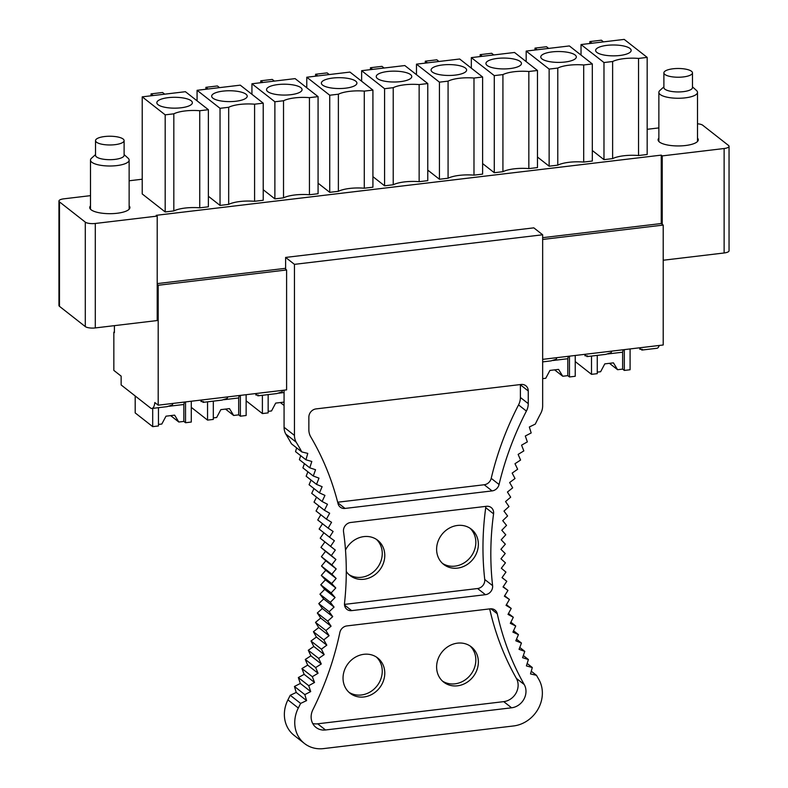 <?xml version="1.0" encoding="UTF-8"?>
<svg xmlns="http://www.w3.org/2000/svg" width="788" height="788" viewBox="0 0 788 788"><rect width="100%" height="100%" fill="white"/><g stroke="black" fill="none" stroke-linecap="round" stroke-linejoin="round"><path stroke-width="1.18" d="M90.502 195.651L63.867 198.822A7.722 2.364 0 0 0 58.952 201.029L58.952 305.478A7.722 2.364 0 0 0 59.474 306.335L85.291 326.587A7.722 2.364 0 0 0 95.299 327.926L157.206 320.549L157.206 216.089L156.221 215.321L661.25 155.128L661.25 223.536L542.656 237.671M285.62 268.314L157.206 283.611M157.206 284.498L158.191 285.276L286.605 269.969L286.605 389.873L158.191 405.18L158.191 285.276M661.25 223.536L663.21 225.082L542.656 239.453M663.21 225.082L663.21 344.986L542.656 359.358M114.408 332.093L113.846 332.162L113.846 370.409L121.145 376.132L121.145 384.958L150.469 407.957A12.362 4.275 83.2 0 0 151.936 408.46A12.362 4.275 83.2 0 0 154.822 402.54L158.191 405.18M202.979 402.373L221.96 400.117L227.082 398.452A12.362 4.275 83.2 0 0 227.771 396.886M256.563 393.448A12.362 4.275 83.2 0 1 255.873 395.024L258.375 395.093M257.824 395.842L276.815 393.576L281.937 391.912A12.362 4.275 83.2 0 0 282.616 390.346M542.656 361.889L551.068 360.884L556.18 359.229A12.362 4.275 83.2 0 0 556.87 357.663M585.661 354.226A12.362 4.275 83.2 0 1 584.972 355.792L587.474 355.871M586.922 356.609L605.913 354.354L611.035 352.689A12.362 4.275 83.2 0 0 611.724 351.123M640.516 347.685A12.362 4.275 83.2 0 1 639.826 349.261L642.328 349.33M659.231 345.459A12.362 4.275 83.2 0 1 656.956 348.266L641.777 350.079M151.936 408.46L167.115 406.647L172.237 404.993A12.362 4.275 83.2 0 0 172.917 403.417M201.708 399.989A12.362 4.275 83.2 0 1 201.029 401.555L203.531 401.634M114.408 325.651L114.408 332.595L113.846 332.162M142.224 179.221L129.133 180.777M58.952 201.029A7.722 2.364 0 0 0 59.474 201.886L85.291 222.127A7.722 2.364 0 0 0 95.299 223.467L157.206 216.089M661.25 155.128L662.225 155.896L724.133 148.518A7.722 2.364 0 0 0 729.048 146.322A7.722 2.364 0 0 0 728.526 145.465L702.709 125.223A7.722 2.364 0 0 0 697.498 123.795M658.866 127.912L647.175 129.301M197.079 90.305L240.271 85.163L263.222 103.159L263.222 200.26L254.583 201.295A23.177 7.082 0 0 0 228.678 204.378L220.039 205.412L220.039 108.311L197.079 90.305L197.079 100.844M208.377 196.261L220.039 205.412M526.177 51.082L569.369 45.94L592.32 63.936L592.32 161.038L583.691 162.062A23.177 7.082 0 0 0 557.776 165.155L549.138 166.189L549.138 69.088L526.177 51.082L526.177 61.622M537.475 157.039L549.138 166.189M482.62 163.579L494.283 172.72L494.283 75.618L471.332 57.623L471.332 68.152M471.332 57.623L514.515 52.471L537.475 70.477L537.475 167.578L528.837 168.602A23.177 7.082 0 0 0 502.921 171.695L494.283 172.72M416.478 64.163L459.67 59.011L482.62 77.007L482.62 174.109L473.982 175.143A23.177 7.082 0 0 0 448.076 178.226L439.438 179.26L439.438 82.159L416.478 64.163L416.478 74.693M427.776 170.119L439.438 179.26M361.633 70.693L404.815 65.552L427.776 83.548L427.776 180.649L419.137 181.683A23.177 7.082 0 0 0 393.222 184.766L384.583 185.801L384.583 88.699L361.633 70.693L361.633 81.233M372.921 176.65L384.583 185.801M306.778 77.234L349.971 72.082L372.921 90.088L372.921 187.189L364.283 188.214A23.177 7.082 0 0 0 338.377 191.307L329.739 192.331L329.739 95.23L306.778 77.234L306.778 87.763M318.076 183.19L329.739 192.331M263.222 189.731L274.884 198.871L274.884 101.77L251.933 83.774L251.933 94.304M251.933 83.774L295.116 78.623L318.076 96.628L318.076 193.72L309.438 194.754A23.177 7.082 0 0 0 283.522 197.837L274.884 198.871M142.224 193.947L165.184 211.942L165.184 114.841L142.224 96.845L142.224 193.947M142.224 96.845L185.416 91.703L208.377 109.699L208.377 206.801L199.738 207.825A23.177 7.082 0 0 0 173.823 210.918L165.184 211.942M581.032 44.552L624.214 39.4L647.175 57.396L647.175 154.497L638.536 155.531A23.177 7.082 0 0 0 612.621 158.615L603.982 159.649L603.982 62.547L581.032 44.552L581.032 55.081M592.32 150.508L603.982 159.649M658.866 138.117A20.084 6.137 0 0 0 658.098 139.801A20.084 6.137 0 0 0 659.467 142.037A20.084 6.137 0 0 0 681.896 145.839A20.084 6.137 0 0 0 698.266 139.801A20.084 6.137 0 0 0 697.498 138.117M90.502 205.855A20.084 6.137 0 0 0 89.733 207.539A20.084 6.137 0 0 0 91.103 209.775A20.084 6.137 0 0 0 113.531 213.578A20.084 6.137 0 0 0 129.902 207.539A20.084 6.137 0 0 0 129.133 205.855M589.848 43.498L589.848 41.577L601.362 40.198L603.5 41.872M589.848 41.577L591.975 43.241M647.175 57.396L638.536 58.43L638.536 155.531M638.536 58.43A23.177 7.082 0 0 0 612.621 61.513L603.982 62.547M612.621 61.513L612.621 158.615M615.674 45.034A17.769 5.427 0 0 0 595.728 50.993A17.769 5.427 0 0 0 611.124 55.81A17.769 5.427 0 0 0 631.07 50.993A17.769 5.427 0 0 0 615.674 45.034M535.003 50.038L535.003 48.107L546.517 46.738L548.645 48.403M535.003 48.107L537.13 49.782M592.32 63.936L583.691 64.971L583.691 162.062M583.691 64.971A23.177 7.082 0 0 0 557.776 68.054L549.138 69.088M557.776 68.054L557.776 165.155M556.279 62.35A17.769 5.427 0 0 0 576.225 57.534A17.769 5.427 0 0 0 560.82 51.575A17.769 5.427 0 0 0 540.883 57.534A17.769 5.427 0 0 0 556.279 62.35M480.148 56.569L480.148 54.648L491.663 53.279L493.8 54.943M480.148 54.648L482.276 56.312M537.475 70.477L528.837 71.501L528.837 168.602M528.837 71.501A23.177 7.082 0 0 0 502.921 74.594L494.283 75.618M502.921 74.594L502.921 171.695M501.424 68.881A17.769 5.427 0 0 0 521.37 64.074A17.769 5.427 0 0 0 505.975 58.115A17.769 5.427 0 0 0 486.029 64.074A17.769 5.427 0 0 0 501.424 68.881M425.303 63.109L425.303 61.188L436.818 59.809L438.946 61.484M425.303 61.188L427.431 62.853M482.62 77.007L473.982 78.042L473.982 175.143M473.982 78.042A23.177 7.082 0 0 0 448.076 81.134L439.438 82.159M448.076 81.134L448.076 178.226M446.579 75.421A17.769 5.427 0 0 0 466.526 70.605A17.769 5.427 0 0 0 451.12 64.646A17.769 5.427 0 0 0 431.184 70.605A17.769 5.427 0 0 0 446.579 75.421M370.449 69.649L370.449 67.719L381.963 66.35L384.091 68.014M370.449 67.719L372.576 69.393M427.776 83.548L419.137 84.582L419.137 181.683M419.137 84.582A23.177 7.082 0 0 0 393.222 87.665L384.583 88.699M393.222 87.665L393.222 184.766M391.725 81.962A17.769 5.427 0 0 0 411.671 77.145A17.769 5.427 0 0 0 396.275 71.186A17.769 5.427 0 0 0 376.329 77.145A17.769 5.427 0 0 0 391.725 81.962M315.594 76.18L315.594 74.259L327.119 72.89L329.246 74.555M315.594 74.259L317.731 75.934M372.921 90.088L364.283 91.112L364.283 188.214M364.283 91.112A23.177 7.082 0 0 0 338.377 94.205L329.739 95.23M338.377 94.205L338.377 191.307M336.88 88.502A17.769 5.427 0 0 0 356.816 83.686A17.769 5.427 0 0 0 341.421 77.726A17.769 5.427 0 0 0 321.474 83.686A17.769 5.427 0 0 0 336.88 88.502M260.749 82.72L260.749 80.8L272.264 79.421L274.391 81.095M260.749 80.8L262.877 82.464M318.076 96.628L309.438 97.653L309.438 194.754M309.438 97.653A23.177 7.082 0 0 0 283.522 100.746L274.884 101.77M283.522 100.746L283.522 197.837M282.025 95.033A17.769 5.427 0 0 0 301.971 90.216A17.769 5.427 0 0 0 286.576 84.257A17.769 5.427 0 0 0 266.63 90.216A17.769 5.427 0 0 0 282.025 95.033M205.895 89.261L205.895 87.33L217.419 85.961L219.547 87.635M205.895 87.33L208.032 89.005M263.222 103.159L254.583 104.193L254.583 201.295M254.583 104.193A23.177 7.082 0 0 0 228.678 107.276L220.039 108.311M228.678 107.276L228.678 204.378M227.18 101.573A17.769 5.427 0 0 0 247.117 96.757A17.769 5.427 0 0 0 231.721 90.797A17.769 5.427 0 0 0 211.775 96.757A17.769 5.427 0 0 0 227.18 101.573M151.05 95.791L151.05 93.87L162.564 92.501L164.692 94.166M151.05 93.87L153.177 95.545M208.377 109.699L199.738 110.724L199.738 207.825M199.738 110.724A23.177 7.082 0 0 0 173.823 113.817L165.184 114.841M173.823 113.817L173.823 210.918M172.326 108.114A17.769 5.427 0 0 0 192.272 103.297A17.769 5.427 0 0 0 176.876 97.338A17.769 5.427 0 0 0 156.93 103.297A17.769 5.427 0 0 0 172.326 108.114M729.048 146.322L729.048 250.781A7.722 2.364 180 0 1 724.133 252.978L663.21 260.237M662.225 224.314L662.225 155.896M639.826 347.774L639.826 349.261M584.972 354.304L584.972 355.792M255.873 393.537L255.873 395.024M201.029 400.068L201.029 401.555M527.152 663.476L532.294 667.505L530.511 673.927L536.49 675.326A281.158 249.412 -51.9 0 0 538.687 679.148A30.899 27.413 -51.9 0 1 513.569 725.955L323.543 748.6A30.899 27.413 -51.9 0 1 304.473 743.498A30.899 27.413 -51.9 0 1 298.307 708.018L300.632 703.418L306.601 700.601L304.818 694.612L310.708 691.588L308.729 685.698L314.53 682.477L312.334 676.685L318.056 673.267L315.653 667.584L321.277 663.979L318.677 658.404L324.193 654.611L321.386 649.164L326.803 645.185L323.799 639.856L329.089 635.709L325.897 630.518L331.068 626.194L327.69 621.141L332.723 616.649L329.157 611.744L334.063 607.085L330.32 602.337L335.077 597.531L331.157 592.931L335.777 587.976L331.689 583.544L336.141 578.441L331.886 574.176L336.19 568.936L331.778 564.848L335.915 559.47L331.334 555.56L335.304 550.073L330.586 546.34L334.378 540.726L329.512 537.189L333.127 531.467L328.133 528.118L331.561 522.286L326.429 519.144L329.67 513.215L324.42 510.269L327.473 504.251L322.095 501.503L324.951 495.406L319.465 492.874L322.125 486.698L316.53 484.374L318.982 478.129L313.289 476.021L315.545 469.717L309.763 467.816L311.812 461.472L305.941 459.788L307.773 453.396L301.824 451.938A281.149 249.412 -51.9 0 0 296.17 442.176A15.524 13.77 -51.9 0 1 294.456 435.409L294.456 264.354L285.62 257.43L285.62 269.201L286.605 269.969M284.074 390.168L284.074 427.273A15.524 13.77 -51.9 0 0 285.788 434.04A281.149 249.412 -51.9 0 1 291.442 443.792L301.824 451.938M300.632 703.418L290.24 695.282L296.219 692.455L294.436 686.476L300.326 683.452L298.337 677.562L304.148 674.341L301.952 668.549L307.675 665.131L305.271 659.448L310.896 655.833L308.285 650.267L313.811 646.465L311.004 641.018L316.412 637.039L313.417 631.72L318.707 627.563L315.515 622.372L320.686 618.048L317.308 612.995L322.341 608.503L318.776 603.598L323.681 598.949L319.938 594.191L324.695 589.385L320.775 584.795L325.395 579.83L321.297 575.398L325.759 570.295L321.504 566.03L325.808 560.79L321.386 556.702L325.523 551.334L320.952 547.424L324.922 541.927L320.204 538.204L323.878 532.767M329.512 537.189L319.13 529.043L322.509 523.705M328.133 528.118L317.741 519.981L320.824 514.751M326.429 519.144L316.047 510.998L318.844 505.896M324.42 510.269L314.028 502.123L316.549 497.159M322.095 501.503L311.713 493.367L313.959 488.56M319.465 492.874L309.073 484.728L311.073 480.099M316.53 484.374L306.148 476.228L307.891 471.785M313.289 476.021L302.907 467.875L304.424 463.639M309.763 467.816L299.381 459.68L300.671 455.661M305.941 459.788L295.549 451.642L296.643 447.87M304.473 743.498L294.091 735.352A30.899 27.413 -51.9 0 1 287.925 699.872L290.24 695.282M470.003 528.226A22.409 19.877 -51.9 0 1 475.834 542.321A22.409 19.877 -51.9 0 1 464.299 562.77A22.409 19.877 -51.9 0 1 442.442 563.371M376.428 539.376A22.409 19.877 -51.9 0 1 382.259 553.471A22.409 19.877 -51.9 0 1 370.724 573.92A22.409 19.877 -51.9 0 1 348.867 574.521M470.003 645.914A22.409 19.877 -51.9 0 1 475.834 660.019A22.409 19.877 -51.9 0 1 464.299 680.468A22.409 19.877 -51.9 0 1 442.442 681.068M376.428 657.074A22.409 19.877 -51.9 0 1 382.259 671.169A22.409 19.877 -51.9 0 1 370.724 691.618A22.409 19.877 -51.9 0 1 348.867 692.219M294.456 264.354L542.656 234.775L533.811 227.85L285.62 257.43M523.321 655.547L528.393 659.526L526.394 665.899L532.284 667.525M513.54 630.764L518.445 634.596L515.825 640.802L521.449 643.067L519.056 649.332L524.769 651.38L522.572 657.694L528.384 659.536M510.87 622.195L515.726 625.997L512.919 632.134L518.435 634.616M508.496 613.497L513.313 617.27L510.309 623.328L515.716 626.017M503.207 586.715L507.955 590.429L504.379 596.201L509.422 599.491L506.044 605.351L511.205 608.444L508.014 614.394L513.313 617.29M505.433 562.829L501.335 568.246L505.945 572.108L502.025 577.634L506.792 581.308L503.039 586.962L507.945 590.439M505.778 534.766L501.198 539.78L505.335 544.163L500.922 549.305L505.216 553.521L500.961 558.8L505.423 562.839M506.536 525.369L501.798 530.235L505.768 534.776M507.6 515.963L502.734 520.671L506.526 525.379M508.989 506.556L503.975 511.107L507.59 515.973M542.656 234.775L542.656 405.83A15.524 13.77 -51.9 0 1 540.696 413.493A281.158 249.412 -51.9 0 0 535.298 424.102L529.339 426.988L531.181 432.957L525.3 436.02L527.349 441.891L521.567 445.171L523.823 450.923L518.13 454.4L520.582 460.054L514.988 463.718L517.647 469.254L512.161 473.096L515.017 478.513L509.639 482.542L512.692 487.831L507.433 492.037L510.683 497.189L505.551 501.562L508.979 506.566M339.864 632.439A7.732 6.856 -51.9 0 1 346.878 625.918L490.234 608.828A7.732 6.856 -51.9 0 1 495.002 610.109A7.732 6.856 -51.9 0 1 497.267 613.763A296.603 263.113 -51.9 0 0 524.247 684.565A15.455 13.711 -51.9 0 1 511.589 707.801L325.523 729.974A15.455 13.711 -51.9 0 1 315.988 727.423A15.455 13.711 -51.9 0 1 312.866 709.761A296.603 263.113 -51.9 0 0 339.864 632.439M486.452 506.3A7.732 6.856 -51.9 0 1 491.219 507.57A7.732 6.856 -51.9 0 1 493.574 513.845A296.603 263.113 -51.9 0 0 492.599 585.642A7.732 6.856 -51.9 0 1 485.438 594.684L351.665 610.631A7.732 6.856 -51.9 0 1 346.897 609.351A7.732 6.856 -51.9 0 1 344.514 603.293A296.692 263.192 -51.9 0 0 343.529 531.723A7.732 6.856 -51.9 0 1 350.66 522.483L486.452 506.3M308.857 417.128A7.732 6.856 -51.9 0 1 316.057 408.903L521.055 384.475A7.732 6.856 -51.9 0 1 525.823 385.746A7.732 6.856 -51.9 0 1 528.255 390.976L528.255 403.633A15.455 13.711 -51.9 0 1 526.404 411.08A296.603 263.113 -51.9 0 0 499.06 484.502A7.722 6.856 -51.9 0 1 492.076 490.914L345.036 508.437A7.732 6.856 -51.9 0 1 340.268 507.157A7.732 6.856 -51.9 0 1 338.052 503.699A296.603 263.113 -51.9 0 0 310.718 436.808A15.524 13.77 -51.9 0 1 308.857 429.765L308.857 417.128M536.49 675.326L531.26 671.228M296.17 442.176L285.788 434.04M485.792 506.369A7.732 6.856 128.1 0 1 485.723 507.679A296.603 263.113 128.1 0 0 484.738 579.485A7.732 6.856 128.1 0 1 477.587 588.528L344.474 604.396M346.277 571.467A22.409 19.877 128.1 0 0 350.089 575.565A22.409 19.877 128.1 0 0 372.488 576.363A22.409 19.877 128.1 0 0 384.78 555.451A22.409 19.877 128.1 0 0 377.738 540.302A22.409 19.877 128.1 0 0 345.499 550.073M478.365 544.301A22.409 19.877 128.1 0 0 471.313 529.152A22.409 19.877 128.1 0 0 448.904 528.364A22.409 19.877 128.1 0 0 436.611 549.275A22.409 19.877 128.1 0 0 443.664 564.415A22.409 19.877 128.1 0 0 466.063 565.213A22.409 19.877 128.1 0 0 478.365 544.301M520.395 384.554A7.732 6.856 128.1 0 1 520.395 384.81L520.395 397.477A15.455 13.711 128.1 0 1 518.543 404.914A296.603 263.113 128.1 0 0 491.21 478.346A7.722 6.856 128.1 0 1 484.226 484.748L337.668 502.222M312.718 723.502A15.455 13.711 128.1 0 0 317.663 723.808L503.729 701.635A15.455 13.711 128.1 0 0 516.386 678.399L524.247 684.565M489.693 608.897A296.603 263.113 128.1 0 0 516.386 678.399M436.611 666.973A22.409 19.877 128.1 0 0 443.664 682.112A22.409 19.877 128.1 0 0 466.063 682.91A22.409 19.877 128.1 0 0 478.365 661.999A22.409 19.877 128.1 0 0 471.313 646.85A22.409 19.877 128.1 0 0 448.904 646.062A22.409 19.877 128.1 0 0 436.611 666.973M343.036 678.123A22.409 19.877 128.1 0 0 350.089 693.263A22.409 19.877 128.1 0 0 372.488 694.061A22.409 19.877 128.1 0 0 384.78 673.149A22.409 19.877 128.1 0 0 377.738 658A22.409 19.877 128.1 0 0 355.329 657.212A22.409 19.877 128.1 0 0 343.036 678.123M524.778 651.371L519.775 647.45M521.459 643.057L516.514 639.176M511.215 608.425L506.428 604.672M509.432 599.481L504.665 595.748M506.792 581.298L502.064 577.594M330.586 546.34L320.204 538.204M335.304 550.073L324.922 541.927M331.334 555.56L320.952 547.424M335.915 559.47L325.523 551.334M331.778 564.848L321.386 556.702M336.19 568.936L325.808 560.79M331.886 574.176L321.504 566.03M336.141 578.441L325.759 570.295M331.689 583.544L321.297 575.398M335.777 587.976L325.395 579.83M331.157 592.931L320.775 584.795M335.077 597.531L324.695 589.385M330.32 602.337L319.938 594.191M334.063 607.085L323.681 598.949M329.157 611.744L318.776 603.598M332.723 616.649L322.341 608.503M327.69 621.141L317.308 612.995M331.068 626.194L320.686 618.048M325.897 630.518L315.515 622.372M329.089 635.709L318.707 627.563M323.799 639.856L313.417 631.72M326.803 645.185L316.412 637.039M321.386 649.164L311.004 641.018M324.193 654.611L313.811 646.465M318.677 658.404L308.295 650.267M321.277 663.979L310.896 655.833M315.653 667.584L305.271 659.448M318.056 673.267L307.675 665.131M312.334 676.685L301.952 668.549M314.53 682.477L304.148 674.341M308.729 685.698L298.337 677.562M310.708 691.588L300.326 683.452M304.818 694.612L294.436 686.476M306.601 700.601L296.219 692.455M630.085 348.936L630.085 369.749L624.323 370.429L622.638 369.109L617.595 369.71L613.428 362.854L604.79 363.879L600.614 371.739L597.255 372.133M591.502 356.068L591.502 374.339L575.23 361.584M609.459 363.327L617.595 369.71M597.255 355.378L597.255 373.66L591.502 374.339M624.323 349.616L624.323 370.429M622.638 369.109L622.638 352.197L607.873 353.95M622.638 352.197L623.141 349.764M575.23 355.467L575.23 376.28L569.468 376.969L567.793 375.649L562.75 376.25L558.574 369.395L549.935 370.419L545.759 378.27L542.656 378.644M554.604 369.868L562.75 376.25M569.468 356.156L569.468 376.969M567.793 375.649L567.793 358.727L553.028 360.49M567.793 358.727L568.296 356.294M262.394 395.29L262.394 413.572L246.132 400.816M280.361 402.55L284.074 405.465M284.074 402.107L275.692 403.101L271.515 410.962L268.156 411.356M268.156 394.611L268.156 412.882L262.394 413.572M284.074 392.542L278.775 393.173M246.132 394.699L246.132 415.503L240.37 416.192L238.685 414.872L233.652 415.473L229.475 408.617L220.837 409.642L216.661 417.502L213.312 417.896M207.549 401.831L207.549 420.103L191.277 407.347M225.506 409.09L233.652 415.473M213.312 401.141L213.312 419.423L207.549 420.103M240.37 395.379L240.37 416.192M238.685 414.872L238.685 397.95L223.93 399.713M238.685 397.95L239.197 395.517M191.277 401.23L191.277 422.043L185.525 422.732L183.84 421.413L178.797 422.013L174.621 415.148L165.992 416.182L161.816 424.033L158.457 424.436M152.695 408.371L152.695 426.643L135.191 412.912L135.191 395.97M170.651 415.621L178.797 422.013M158.457 407.682L158.457 425.953L152.695 426.643M185.525 401.919L185.525 422.732M183.84 421.413L183.84 404.49L169.075 406.253M183.84 404.49L184.343 402.057M692.475 86.857L696.474 90.462A19.316 5.9 180 0 1 697.498 92.354A19.316 5.9 180 0 1 675.71 98.214A19.316 5.9 180 0 1 658.866 92.354A19.316 5.9 180 0 1 659.891 90.462L663.89 86.857M692.475 72.86L692.475 87.576A14.292 4.373 180 0 1 676.36 91.91A14.292 4.373 180 0 1 663.89 87.576L663.89 72.86A14.292 4.373 180 0 1 680.014 68.526A14.292 4.373 180 0 1 692.475 72.86A14.292 4.373 180 0 1 676.36 77.194A14.292 4.373 180 0 1 663.89 72.86M95.525 154.596L91.526 158.201A19.316 5.9 0 0 0 90.502 160.092A19.316 5.9 0 0 0 103.198 165.647A19.316 5.9 0 0 0 124.602 163.894A19.316 5.9 0 0 0 129.133 160.092A19.316 5.9 0 0 0 128.109 158.201L124.11 154.596M95.525 140.599L95.525 155.315A14.292 4.373 0 0 0 104.922 159.422A14.292 4.373 0 0 0 120.761 158.122A14.292 4.373 0 0 0 124.11 155.315L124.11 140.599A14.292 4.373 0 0 0 114.713 136.501A14.292 4.373 0 0 0 98.874 137.792A14.292 4.373 0 0 0 95.525 140.599A14.292 4.373 0 0 0 104.922 144.706A14.292 4.373 0 0 0 120.761 143.416A14.292 4.373 0 0 0 124.11 140.599M724.133 148.518L724.133 252.978M59.474 306.335L59.474 201.886M85.291 326.587L85.291 222.127M95.299 327.926L95.299 223.467M294.456 435.409L284.074 427.273M298.307 708.018L287.925 699.872M520.395 384.81L528.255 390.976M528.255 403.633L520.395 397.477M518.543 404.914L526.404 411.08M491.21 478.346L499.06 484.502M484.226 484.748L492.076 490.914M345.036 508.437L337.816 502.774M485.723 507.679L493.574 513.845M484.738 579.485L492.599 585.642M477.587 588.528L485.438 594.684M351.665 610.631L344.523 605.026M490.904 608.779L497.267 613.763M503.729 701.635L511.589 707.801M325.523 729.974L317.663 723.808M697.498 92.354L697.498 141.485M658.866 92.354L658.866 141.485M90.502 209.234L90.502 160.092M129.133 209.234L129.133 160.092"/></g></svg>
